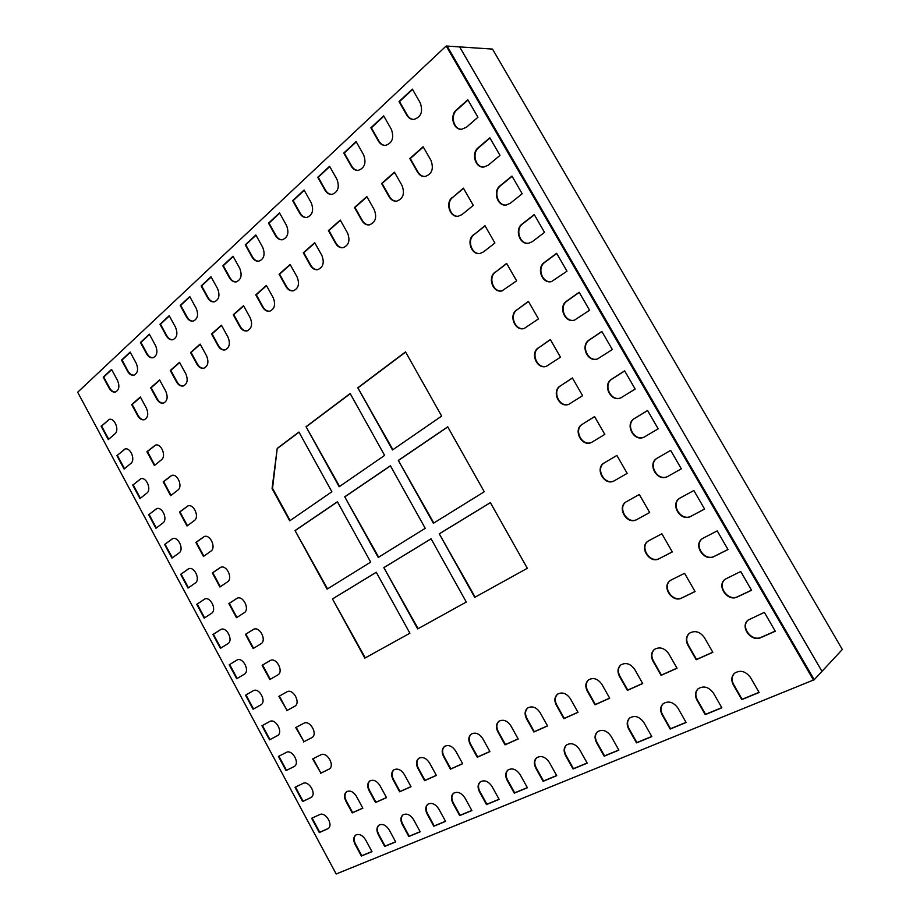 <?xml version="1.0" encoding="UTF-8"?>
<svg xmlns="http://www.w3.org/2000/svg" width="920" height="920" viewBox="0 0 920 920"><rect width="100%" height="100%" fill="white"/><g stroke="black" fill="none" stroke-linecap="round" stroke-linejoin="round"><path stroke-width="1.38" d="M446.177 46L447.143 46.069L814.211 679.719L821.974 671.37L459.643 46.897L821.974 671.37L842.329 649.485L492.51 49.093L447.143 46.069L814.211 679.719L336.168 874L77.671 392.242L446.177 46L813.613 680.363M355.787 835.015C353.728 837.154 353.613 840.132 355.442 843.95L361.778 855.703L371.933 851.529M379.028 825.079C376.912 827.264 376.786 830.3 378.649 834.175L385.112 846.112L395.623 841.788M111.699 369.633L103.73 377.05L109.641 388.022C111.297 390.862 113.275 392.184 115.575 391.989M278.909 756.217L286.488 770.339L294.457 766.36M295.469 787.06L303.082 801.239L311.339 797.341M189.888 296.815L180.722 305.348L187.105 317.009C188.807 319.884 190.9 321.252 193.384 321.08M312.11 818.053L319.746 832.266L328.291 828.46M169.337 315.951L160.505 324.185L166.761 335.662C168.452 338.537 170.522 339.882 172.96 339.71M149.488 334.443L140.955 342.389L147.096 353.694C148.775 356.558 150.811 357.891 153.203 357.707M220.984 629.395L213.405 634.236L220.846 648.094M130.284 352.325L122.038 360.007L128.064 371.139C129.731 373.991 131.732 375.325 134.09 375.13M237.187 659.95L229.666 664.516L237.153 678.466M253.448 690.644L245.996 694.933L253.54 708.963M256.002 235.244L245.755 244.777L252.552 257.013C254.265 259.888 256.427 261.28 259.037 261.176M262.407 725.5L269.974 739.588L277.644 735.517M233.174 256.507L223.307 265.684L229.965 277.725C231.667 280.6 233.818 281.98 236.382 281.853M211.151 277.012L201.641 285.867L208.161 297.712C209.863 300.587 211.98 301.955 214.521 301.817M172.776 538.568L165.059 544.191L172.362 557.808M188.772 568.709L181.102 574.08L188.45 587.765M204.838 598.977L197.213 604.083L204.619 617.86M329.751 166.554L318.24 177.272L325.496 190.141C327.186 192.981 329.394 194.396 332.097 194.396M304.233 190.314L293.169 200.617L300.265 213.267C301.978 216.131 304.163 217.534 306.854 217.488M279.668 213.198L269.031 223.111L275.965 235.543C277.679 238.418 279.864 239.809 282.509 239.74M125.177 448.96L117.334 455.331L124.51 468.694M140.978 478.699L133.17 484.828L140.392 498.272M156.837 508.565L149.074 514.441L156.342 527.965M412.539 89.447L399.522 101.579L407.296 115.149C408.952 117.875 411.136 119.324 413.862 119.473M383.835 116.173L371.346 127.811L378.948 141.139C380.615 143.911 382.823 145.349 385.549 145.44M356.27 141.864L344.275 153.019L351.693 166.117C353.383 168.923 355.591 170.361 358.317 170.395M109.445 419.359L101.568 425.983L108.709 439.254M179.653 362.537L170.798 370.369L177.031 381.823C178.802 384.824 180.964 386.193 183.505 385.928M140.472 397.198L132.204 404.501L138.207 415.61C139.955 418.588 142.036 419.934 144.474 419.669M159.735 380.155L151.179 387.722L157.297 398.992C159.056 401.982 161.184 403.351 163.668 403.075M243.65 305.923L233.772 314.663L240.396 326.669C242.213 329.705 244.467 331.108 247.169 330.866M221.57 325.45L212.06 333.868L218.546 345.69C220.34 348.714 222.571 350.106 225.216 349.865M200.249 344.31L191.072 352.429L197.432 364.067C199.226 367.08 201.411 368.46 204.01 368.207M689.494 633.167C686.32 636.33 685.894 640.228 688.217 644.874L696.543 659.433L712.77 652.211M314.858 242.937L303.796 252.724L310.845 265.351C312.673 268.387 315.019 269.825 317.86 269.652M290.248 264.707L279.599 274.125L286.511 286.534C288.328 289.582 290.651 290.996 293.445 290.8M266.536 285.683L256.277 294.756L263.039 306.958C264.856 310.005 267.145 311.42 269.893 311.19M444.716 746.281C442.186 748.731 441.945 752.054 443.969 756.274L450.869 768.856L462.61 763.623M471.431 733.93C468.82 736.448 468.544 739.852 470.614 744.119L477.664 756.918L489.865 751.49M499.123 721.13C496.443 723.718 496.144 727.191 498.237 731.515L505.459 744.544L518.132 738.898M527.873 707.836C525.101 710.516 524.779 714.058 526.918 718.439L534.29 731.699L547.481 725.822M557.716 694.048C554.863 696.808 554.518 700.419 556.692 704.858L564.247 718.359L577.967 712.252M588.731 679.707C585.798 682.571 585.43 686.251 587.639 690.747L595.366 704.501L609.661 698.13M620.977 664.815C617.964 667.759 617.584 671.519 619.827 676.073L627.739 690.081L642.643 683.445M654.545 649.313C651.452 652.36 651.038 656.19 653.327 660.79L661.434 675.073L676.982 668.15M394.577 172.431L382.076 183.482L389.631 196.776C391.448 199.767 393.829 201.238 396.784 201.181M366.965 196.845L354.971 207.448L362.353 220.512C364.182 223.525 366.551 224.986 369.483 224.882M340.411 220.328L328.9 230.517L336.11 243.351C337.939 246.387 340.296 247.836 343.195 247.698M346.782 791.579C344.551 793.753 344.379 796.835 346.276 800.825L352.636 812.613L362.791 808.093M370.024 780.827C367.712 783.069 367.528 786.209 369.46 790.257L375.947 802.228L386.457 797.548M394.059 769.706C391.69 772.018 391.483 775.215 393.438 779.32L400.062 791.487L410.964 786.634M418.945 758.206C416.495 760.575 416.265 763.841 418.255 768.005L425.017 780.367L436.333 775.33M512.095 176.306L500.56 185.702C493.12 191.164 497.708 206.252 506.402 204.999M489.98 138.069L478.641 147.717C471.546 153.18 475.617 167.842 483.989 167.037M467.981 100.038L456.837 109.951C450.064 115.425 453.698 129.685 461.748 129.283M423.303 147.016L410.274 158.539L418.013 172.074C419.819 175.041 422.199 176.513 425.166 176.513M296.183 727.317L303.945 741.704L312.098 737.495M313.099 758.689L320.884 773.099L329.348 768.982M579.255 292.399L567.111 300.99C558.474 306.464 565.041 323.023 574.678 320.091M556.738 253.471L544.801 262.338C536.59 267.812 542.409 283.843 551.747 281.531M534.359 214.785L522.617 223.905C514.809 229.367 519.972 244.927 529 243.167M253.805 629.234L245.927 634.144L253.564 648.301M270.411 660.433L262.602 665.056L270.284 679.305M286.994 691.828L279.346 696.106L287.075 710.435L294.883 706.181M647.611 410.561L634.834 418.324C624.749 423.832 634.098 442.072 644.403 436.966M624.692 370.944L612.122 378.982C602.554 384.479 610.88 402.143 621.011 397.808M601.91 331.556L589.547 339.871C580.462 345.356 587.868 362.457 597.77 358.857M204.401 536.498L196.351 542.236L203.849 556.14M220.8 567.272L212.808 572.734L220.351 586.718M237.256 598.184L229.321 603.37L236.923 617.446M702.742 538.372C693.082 544.536 704.398 561.867 714.449 556.255L727.973 549.481M680.225 497.95C669.863 503.78 680.995 522.111 691.265 516.097L704.582 509.036L693.864 490.521L680.041 498.053C669.415 503.7 680.501 522.399 690.908 516.327L704.594 509.059M670.657 450.397L657.294 458.091C646.564 463.691 657.351 482.655 667.759 476.433L681.317 468.82L670.657 450.397L657.673 457.895C647.047 463.427 657.535 482.252 667.954 476.318M155.652 445.05L147.453 451.57L154.813 465.221M171.833 475.398L163.679 481.666L171.085 495.385M188.083 505.873L179.975 511.888L187.427 525.699M734.482 673.244C731.688 676.384 731.4 680.121 733.619 684.48L742.106 699.28L759.023 692.334M748.259 619.976C740.036 626.646 751.582 642.125 761.219 637.284L775.192 631.108M597.609 731.641C594.987 734.413 594.734 737.92 596.85 742.152L604.532 755.872L618.803 749.995M725.408 579.048C716.473 585.499 727.927 601.864 737.759 596.643L751.513 590.18M629.797 717.899C627.13 720.751 626.865 724.316 629.004 728.594L636.881 742.567L651.751 736.448M663.285 703.605C660.571 706.548 660.295 710.182 662.457 714.483L670.53 728.72L686.044 722.349M670.53 580.382C661.606 586.351 672.612 602.945 682.099 597.77L695.025 591.502M698.154 688.723C695.394 691.771 695.106 695.462 697.303 699.786L705.582 714.311L721.774 707.652M485.058 225.883L474.018 234.669C466.647 239.936 471.707 255.081 480.286 253.414M463.53 188.381L452.674 197.42C445.636 202.699 450.179 217.43 458.47 216.2M508.116 769.879C505.678 772.409 505.471 775.721 507.495 779.838L514.671 792.821L527.332 787.623M536.832 757.608C534.336 760.207 534.117 763.588 536.164 767.751L543.501 780.965L556.669 775.56M566.639 744.866C564.087 747.557 563.845 750.996 565.926 755.193L573.436 768.66L587.132 763.025M648.577 540.822C639.02 546.526 649.888 563.995 659.559 558.452L672.279 551.896M639.308 494.477L626.508 501.653C616.158 506.885 626.831 525.538 636.778 519.57L649.669 512.532L639.308 494.477L626.888 501.434C616.549 506.667 627.21 525.308 637.157 519.351L649.669 512.52M616.894 455.446L604.681 462.668C594.826 467.912 604.463 486.013 614.33 480.769M594.607 416.622L582.59 424.12C573.206 429.375 581.9 446.936 591.629 442.382M572.447 378.039L560.625 385.791C551.689 391.046 559.509 408.1 569.066 404.202M550.413 339.664L538.786 347.691C530.288 352.947 537.303 369.483 546.641 366.217M528.505 301.518L517.074 309.798C508.967 315.065 515.269 331.119 524.377 328.417M506.724 263.591L495.489 272.124C487.761 277.392 493.407 292.986 502.251 290.823M403.086 814.786C400.901 817.04 400.763 820.122 402.649 824.044L409.25 836.188L420.141 831.703M427.972 804.149C425.73 806.46 425.569 809.6 427.489 813.579L434.217 825.918L445.522 821.261M453.732 793.12C451.433 795.512 451.26 798.709 453.215 802.734L460.08 815.281L471.81 810.451M480.435 781.712C478.066 784.162 477.871 787.428 479.86 791.487L486.887 804.252L499.065 799.25M357.811 387.768L405.536 351.888L441.657 416.081L392.506 449.972L357.811 387.768L392.897 449.696M295.032 530.553L337.398 501.768L370.679 562.12L327.094 589.133L295.032 530.553L327.52 588.869M332.465 598.943L376.257 572.24L409.894 633.224L364.849 658.133L332.465 598.943L365.286 657.88L409.894 633.213M398.314 460.391L447.718 426.834L484.253 491.751L433.389 523.273L398.314 460.391L433.791 523.009M439.265 533.807L490.371 502.63L527.321 568.284L474.72 597.379L439.265 533.807L475.145 597.137L527.321 568.284M383.835 567.617L431.077 538.798L466.291 602.036L417.68 628.912L383.835 567.617L418.117 628.67L466.291 602.025M344.724 496.8L390.402 465.761L425.235 528.322L378.223 557.451L344.724 496.8L378.649 557.186M277.23 448.362L298.942 432.043L331.878 491.763L289.719 520.835L272.055 488.554L277.23 448.362L272.538 488.382L290.133 520.547M306.026 426.719L350.163 393.518L384.629 455.4L339.169 486.737L306.026 426.719L339.584 486.45M750.524 677.522C745.545 671.036 740.14 669.656 734.309 673.394C731.365 676.533 731.02 680.328 733.286 684.79L741.784 699.614L759.115 692.484L750.524 677.522M713.483 693.139C708.733 686.837 703.558 685.423 697.969 688.884C695.06 691.92 694.715 695.658 696.957 700.108L705.237 714.633L721.855 707.802L713.483 693.139M677.959 708.124C673.405 701.983 668.46 700.534 663.101 703.754C660.226 706.698 659.893 710.378 662.101 714.806L670.174 729.054L686.124 722.499L677.959 708.124M643.862 722.499C639.492 716.519 634.742 715.035 629.613 718.048C626.773 720.889 626.451 724.511 628.636 728.916L636.513 742.888L651.831 736.598L643.862 722.499M611.11 736.299C606.901 730.48 602.335 728.973 597.413 731.791C594.63 734.551 594.32 738.105 596.47 742.474L604.164 756.194L618.884 750.145L611.11 736.299M579.623 749.581C575.563 743.889 571.17 742.371 566.444 745.027C563.718 747.684 563.408 751.18 565.535 755.515L573.056 768.982L587.213 763.163L579.623 749.581M549.32 762.358C545.41 756.803 541.178 755.274 536.624 757.758C533.957 760.334 533.669 763.772 535.762 768.073L543.11 781.298L556.738 775.686L549.32 762.358M520.145 774.651C516.373 769.223 512.29 767.682 507.909 770.029C505.298 772.524 505.022 775.905 507.092 780.16L514.268 793.155L527.401 787.75L520.145 774.651M492.039 786.508C488.382 781.195 484.437 779.643 480.228 781.862C477.675 784.288 477.422 787.6 479.458 791.809L486.484 804.586L499.134 799.376L492.039 786.508M464.945 797.928C461.391 792.73 457.585 791.177 453.525 793.281C451.03 795.627 450.788 798.882 452.801 803.045L459.678 815.603L471.891 810.577L464.945 797.928M438.794 808.956C435.355 803.861 431.675 802.309 427.754 804.298C425.327 806.575 425.097 809.772 427.075 813.889L433.803 826.24L445.591 821.387L438.794 808.956M413.551 819.593C410.205 814.602 406.651 813.05 402.868 814.936C400.499 817.144 400.28 820.283 402.235 824.366L408.825 836.51L420.21 831.829L413.551 819.593M389.171 829.874C385.917 824.975 382.467 823.434 378.822 825.228C376.51 827.367 376.315 830.449 378.223 834.486L384.698 846.434L395.692 841.915L389.171 829.874M365.596 839.81C362.434 835.015 359.087 833.462 355.568 835.164C353.315 837.246 353.13 840.282 355.016 844.272L361.365 856.025L371.99 851.655L365.596 839.81M704.409 637.617C699.924 631.568 694.887 630.131 689.321 633.305C685.986 636.456 685.504 640.4 687.861 645.161L696.187 659.732L712.839 652.314L704.409 637.617M668.84 653.844C664.516 647.944 659.697 646.484 654.361 649.451C651.095 652.487 650.635 656.362 652.958 661.077L661.077 675.372L677.051 668.254L668.84 653.844M634.696 669.415C630.545 663.654 625.91 662.17 620.793 664.953C617.607 667.885 617.159 671.692 619.447 676.361L627.371 690.38L642.7 683.548L634.696 669.415M601.91 684.365C597.896 678.741 593.446 677.246 588.535 679.857C585.43 682.686 585.005 686.412 587.259 691.046L594.987 704.8L609.719 698.234L601.91 684.365M570.389 698.728C566.524 693.243 562.235 691.725 557.52 694.186C554.495 696.923 554.082 700.58 556.301 705.157L563.856 718.669L578.024 712.356L570.389 698.728M540.074 712.563C536.337 707.192 532.197 705.663 527.666 707.986C524.722 710.631 524.331 714.219 526.516 718.738L533.899 732.009L547.538 725.926L540.074 712.563M510.899 725.869C507.276 720.613 503.274 719.083 498.916 721.269C496.053 723.833 495.684 727.341 497.835 731.814L505.057 744.855L518.19 739.001L510.899 725.869M482.781 738.679C479.274 733.539 475.41 731.998 471.212 734.079C468.429 736.552 468.084 740.002 470.2 744.418L477.261 757.229L489.923 751.594L482.781 738.679M455.687 751.042C452.272 745.994 448.546 744.452 444.509 746.431C441.796 748.822 441.473 752.203 443.555 756.573L450.455 769.166L462.668 763.726L455.687 751.042M429.548 762.956C426.236 758.011 422.625 756.47 418.726 758.344C416.093 760.668 415.794 763.991 417.841 768.303L424.603 780.678L436.379 775.433L429.548 762.956M404.328 774.456C401.097 769.614 397.601 768.073 393.841 769.856C391.276 772.11 391 775.364 393.012 779.619L399.636 791.798L411.01 786.726L404.328 774.456M379.96 785.577C376.82 780.815 373.44 779.274 369.805 780.965C367.31 783.15 367.046 786.347 369.023 790.556L375.521 802.527L386.515 797.64L379.96 785.577M356.408 796.306C353.36 791.637 350.072 790.107 346.564 791.717C344.137 793.833 343.896 796.973 345.851 801.124L352.21 812.912L362.836 808.185L356.408 796.306M671.347 579.91L670.346 580.509C661.135 586.316 672.117 603.267 681.731 598.034L695.06 591.571L684.583 573.309L671.347 579.91M648.865 540.672L648.381 540.937C638.549 546.457 649.394 564.293 659.192 558.693L672.301 551.931L661.882 533.772L648.865 540.672M604.279 462.863C594.308 468.176 604.29 486.45 614.134 480.872L627.175 473.351L616.871 455.411L604.681 462.668M582.176 424.292C572.688 429.617 581.693 447.361 591.433 442.474L604.808 434.401L594.561 416.565L582.59 424.12M560.211 385.94C551.16 391.276 559.279 408.503 568.859 404.282L582.578 395.68L572.389 377.947L560.625 385.791M538.361 347.817C529.747 353.153 537.05 369.874 546.434 366.286L560.464 357.178L550.344 339.549L538.786 347.691M516.637 309.913C508.426 315.238 515.004 331.487 524.159 328.486L538.487 318.906L528.413 301.369L517.074 309.798M495.041 272.216C487.197 277.552 493.12 293.342 502.021 290.869L516.626 280.841L506.621 263.407L495.489 272.124M473.558 234.738C466.084 240.085 471.408 255.427 480.056 253.46L483.425 251.953L494.902 243.006L484.943 225.676L474.018 234.669M154.411 465.543L161.483 459.781C166.6 456.136 161.161 443.026 155.399 445.107L146.947 451.72L154.411 465.543M170.671 495.707L177.859 490.107C183.149 486.519 177.422 473.179 171.58 475.467L163.185 481.815L170.671 495.707M187.013 526.01L194.315 520.57C199.778 517.04 193.752 503.458 187.841 505.954L179.492 512.049L187.013 526.01M203.435 556.439L210.852 551.183C216.499 547.699 210.151 533.865 204.159 536.59L195.868 542.42L203.435 556.439M219.914 587.006L227.458 581.923C233.289 578.507 226.607 564.409 220.558 567.364L212.324 572.93L219.914 587.006M236.486 617.722L244.133 612.812C250.159 609.454 243.133 595.102 237.026 598.276L228.85 603.577L236.486 617.722M253.126 648.577L260.889 643.839C267.122 640.538 259.716 625.922 253.564 629.337L245.456 634.363L253.126 648.577M269.836 679.558L277.725 675.004C284.154 671.772 276.38 656.88 270.181 660.537L262.142 665.286L269.836 679.558M286.626 710.7L294.699 706.284C301.242 703.029 293.055 687.999 286.867 691.886L278.898 696.359L287.075 710.435M303.497 741.968L311.88 737.633C318.24 734.252 309.948 719.555 303.807 723.293L295.722 727.57L303.945 741.704M452.203 197.466C445.061 202.825 449.868 217.764 458.229 216.234L462.012 214.578L473.294 205.378L463.392 188.14L452.674 197.42M320.436 773.386L329.13 769.131C335.294 765.635 326.957 751.283 320.839 754.825L312.639 758.919L320.884 773.099M101.062 426.109L108.307 439.599L114.954 433.815C119.68 430.215 114.632 417.611 109.192 419.416L101.568 425.983M116.84 455.48L124.108 469.039L130.87 463.404C135.746 459.862 130.445 447.039 124.924 449.029L117.334 455.331M132.675 484.978L139.989 498.594L146.843 493.12C151.88 489.635 146.326 476.594 140.725 478.768L133.17 484.828M148.591 514.613L155.928 528.287L162.898 522.974C168.095 519.535 162.265 506.276 156.595 508.645L149.074 514.441M164.565 544.375L171.936 558.106L179.02 552.966C184.391 549.585 178.261 536.084 172.523 538.648L165.059 544.191M180.619 574.264L188.025 588.064L195.212 583.084C200.755 579.761 194.327 566.018 188.531 568.79L181.102 574.08M196.742 604.29L204.183 618.148L211.485 613.341C217.2 610.075 210.45 596.091 204.596 599.081L197.213 604.083M212.934 634.455L220.409 648.37L227.827 643.735C233.726 640.527 226.642 626.29 220.742 629.498L213.405 634.236M229.206 664.746L236.704 678.73L244.237 674.268C250.332 671.129 242.891 656.627 236.957 660.054L229.666 664.516M245.536 695.175L253.08 709.228L260.728 704.927C267.018 701.856 259.21 687.102 253.242 690.747L245.996 694.933M261.958 725.742L269.525 739.852L277.438 735.655C283.647 732.469 275.586 717.853 269.663 721.544L261.958 725.742M278.438 756.447L286.051 770.626L294.239 766.498C300.276 763.209 292.169 748.914 286.269 752.422L278.438 756.447M294.998 787.29L302.645 801.527L311.121 797.49C316.974 794.086 308.821 780.114 302.945 783.449L294.998 787.29M311.638 818.271L319.309 832.577L328.084 828.621C333.753 825.125 325.565 811.463 319.7 814.602L311.638 818.271M775.272 631.235L764.347 612.363L748.086 620.115C739.577 626.658 751.134 642.47 760.886 637.583L775.272 631.235M751.571 590.26L740.715 571.504L725.236 579.174C716.024 585.488 727.467 602.197 737.426 596.919L751.571 590.26M728.007 549.539L717.22 530.886L702.558 538.487C692.633 544.502 703.915 562.166 714.092 556.508L728.007 549.539M658.179 428.823L647.577 410.504L634.443 418.496C624.255 424.085 633.914 442.474 644.219 437.058L658.179 428.823M635.179 389.068L624.645 370.863L611.719 379.132C602.048 384.709 610.673 402.523 620.816 397.888L635.179 389.068M612.317 349.542L601.841 331.441L589.133 339.997C579.945 345.563 587.627 362.825 597.563 358.926L612.317 349.542M589.582 310.259L579.174 292.261L566.685 301.093C557.945 306.647 564.788 323.38 574.471 320.148L589.582 310.259M566.984 271.193L556.646 253.31L544.364 262.418C536.049 267.961 542.133 284.188 551.54 281.577L566.984 271.193M544.525 232.369L534.244 214.578L522.169 223.974C514.257 229.505 519.673 245.249 528.77 243.202L532.358 241.626L544.525 232.369M522.192 193.763L511.968 176.088L500.112 185.748C492.568 191.28 497.386 206.574 506.184 205.033L510.243 203.297L522.192 193.763M499.997 155.388L489.831 137.816L478.17 147.74C470.971 153.283 475.284 168.153 483.759 167.06L488.244 165.197L499.997 155.388M477.928 117.242L467.82 99.762L456.366 109.951C449.477 115.506 453.341 129.984 461.506 129.294L466.382 127.305L477.928 117.242M423.142 146.751L409.791 158.562L417.53 172.109C419.393 175.168 421.854 176.64 424.925 176.536C431.94 174.167 433.964 168.797 430.974 160.402L423.142 146.751M394.427 172.166L381.593 183.517L389.148 196.822C391.034 199.905 393.495 201.365 396.543 201.204C403.144 198.846 404.984 193.637 402.063 185.575L394.427 172.166M366.815 196.581L354.476 207.506L361.87 220.57C363.756 223.686 366.217 225.136 369.23 224.917C375.463 222.571 377.142 217.511 374.279 209.76L366.815 196.581M340.273 220.075L328.394 230.586L335.616 243.42C337.525 246.56 339.963 247.997 342.941 247.733C348.829 245.398 350.37 240.499 347.565 233.024L340.273 220.075M314.721 242.684L303.289 252.804L310.35 265.42C312.259 268.571 314.674 269.997 317.618 269.698C323.184 267.386 324.599 262.625 321.85 255.403L314.721 242.684M290.111 264.454L279.093 274.206L286.005 286.614C287.914 289.777 290.306 291.18 293.204 290.858C298.483 288.581 299.782 283.958 297.091 276.966L290.111 264.454M266.397 285.441L255.771 294.848L262.533 307.05C264.431 310.212 266.811 311.604 269.652 311.247C274.666 309.016 275.851 304.509 273.228 297.747L266.397 285.441M243.524 305.681L233.266 314.755L239.89 326.761C241.787 329.923 244.133 331.303 246.916 330.924C251.689 328.728 252.781 324.346 250.205 317.791L243.524 305.681M221.444 325.22L211.542 333.971L218.04 345.793C219.926 348.945 222.237 350.324 224.974 349.922C229.505 347.772 230.517 343.505 227.999 337.122L221.444 325.22M200.123 344.08L190.566 352.544L196.926 364.171C198.8 367.322 201.077 368.678 203.757 368.264C208.081 366.16 209.012 361.997 206.552 355.798L200.123 344.08M179.526 362.308L170.28 370.484L176.525 381.938C178.388 385.066 180.63 386.423 183.252 385.997C187.381 383.928 188.243 379.879 185.817 373.842L179.526 362.308M159.608 379.925L150.673 387.837L156.791 399.119C158.642 402.235 160.85 403.581 163.415 403.144C167.371 401.12 168.153 397.175 165.784 391.287L159.608 379.925M140.346 396.968L131.698 404.627L137.701 415.736C139.529 418.841 141.714 420.175 144.221 419.738C148.005 417.76 148.73 413.897 146.406 408.158L140.346 396.968M412.367 89.136L399.027 101.579L406.801 115.149C408.514 117.978 410.791 119.416 413.609 119.485C421.049 117.288 423.257 111.734 420.233 102.833L412.367 89.136M383.674 115.874L370.852 127.822L378.453 141.151C380.19 144.026 382.467 145.463 385.296 145.452C392.299 143.232 394.323 137.85 391.356 129.317L383.674 115.874M356.097 141.565L343.769 153.053L351.198 166.152C352.958 169.061 355.247 170.487 358.064 170.418C364.665 168.176 366.516 162.966 363.596 154.778L356.097 141.565M329.59 166.267L317.733 177.307L324.99 190.187C326.761 193.131 329.049 194.534 331.844 194.419C338.077 192.188 339.767 187.128 336.916 179.239L329.59 166.267M304.072 190.037L292.663 200.663L299.759 213.325C301.541 216.28 303.818 217.683 306.601 217.522C312.49 215.303 314.042 210.392 311.247 202.791L304.072 190.037M279.519 212.922L268.513 223.157L275.459 235.6C277.242 238.579 279.519 239.97 282.256 239.775C287.845 237.567 289.26 232.794 286.522 225.457L279.519 212.922M255.84 234.968L245.249 244.846L252.034 257.082C253.828 260.072 256.082 261.452 258.784 261.222C264.086 259.037 265.385 254.403 262.706 247.296L255.84 234.968M233.024 256.231L222.801 265.765L229.448 277.794C231.242 280.795 233.461 282.164 236.13 281.899C241.166 279.749 242.362 275.241 239.74 268.364L233.024 256.231M211.002 276.748L201.135 285.947L207.644 297.792C209.438 300.794 211.634 302.151 214.268 301.863C219.052 299.747 220.156 295.354 217.58 288.684L211.002 276.748M189.738 296.55L180.205 305.44L186.599 317.101C188.37 320.103 190.555 321.448 193.131 321.137C197.685 319.056 198.708 314.778 196.19 308.303L189.738 296.55M169.199 315.686L159.988 324.277L166.244 335.754C168.026 338.755 170.177 340.089 172.707 339.767C177.054 337.721 177.997 333.546 175.524 327.255L169.199 315.686M149.35 334.19L140.438 342.493L146.579 353.797C148.339 356.787 150.466 358.11 152.95 357.776C157.102 355.764 157.964 351.704 155.549 345.575L149.35 334.19M130.145 352.084L121.52 360.111L127.546 371.254C129.306 374.233 131.399 375.544 133.837 375.199C137.804 373.232 138.598 369.265 136.229 363.296L130.145 352.084M111.561 369.391L103.212 377.166L109.135 388.136C110.871 391.115 112.941 392.414 115.322 392.058C119.117 390.126 119.853 386.25 117.53 380.443L111.561 369.391M490.394 502.676L439.702 533.6M431.1 538.844L384.284 567.398M376.28 572.274L332.913 598.724M447.775 426.937L398.774 460.218M390.459 465.865L345.184 496.616M337.456 501.871L295.504 530.357M405.628 352.049L358.282 387.642M350.255 393.679L306.498 426.569M299.023 432.193L277.714 448.212"/></g></svg>
